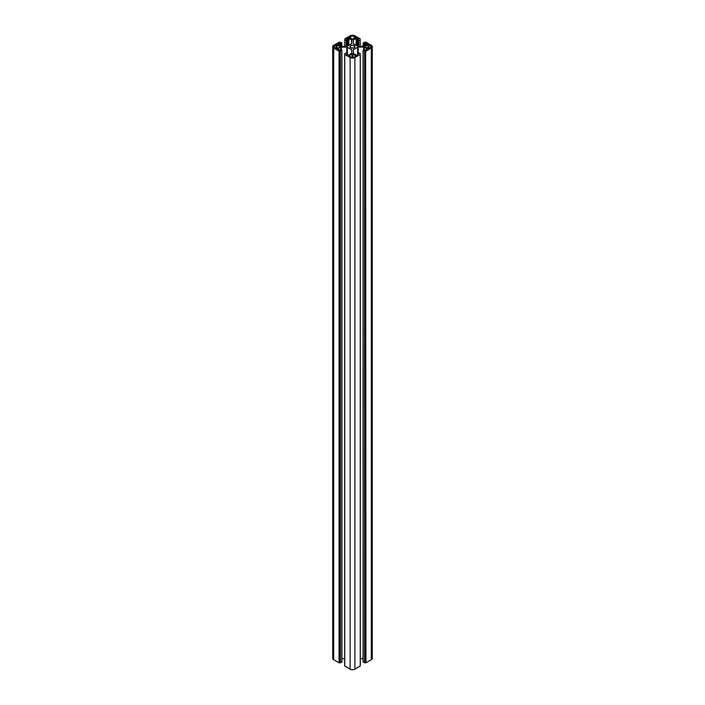 <?xml version="1.0" encoding="UTF-8"?>
<svg xmlns="http://www.w3.org/2000/svg" width="705" height="705" viewBox="0 0 705 705"><rect width="100%" height="100%" fill="white"/><g stroke="black" fill="none" stroke-linecap="round" stroke-linejoin="round"><path stroke-width="1.06" d="M350.702 47.72A2.547 1.472 180 0 1 349.953 46.68A2.547 1.472 180 0 1 351.522 45.314A2.547 1.472 180 0 1 354.298 45.64L354.298 47.72L354.298 45.64A2.547 1.472 180 0 1 355.047 46.68A2.547 1.472 180 0 1 353.478 48.037A2.547 1.472 180 0 1 350.702 47.72L350.006 46.389L351.522 45.314L353.478 45.314L354.994 46.389L354.853 47.235L353.478 48.037L350.702 47.72M369.023 48.574L367.966 48.574L367.966 44.776L367.966 48.574L365.216 46.979L369.023 48.574L369.023 44.776L369.023 48.574L370.618 47.658L370.618 45.702L370.618 47.658L369.023 48.574M365.216 46.371L365.216 46.979L365.216 46.371L367.966 44.776L370.618 45.702A2.397 1.384 180 0 1 371.315 46.68A2.397 1.384 180 0 1 370.618 47.658L371.138 46.151L368.786 44.688L365.216 46.371L365.216 46.979L365.216 46.371M349.213 55.607L350.808 57.131L349.01 55.827L351.971 54.021L349.213 55.607M351.971 57.51L351.971 54.021L353.029 54.021L353.029 57.51L353.029 54.021L356.007 55.915L354.192 57.131A2.397 1.384 180 0 1 350.808 57.131L353.416 57.44L355.946 56.074L352.914 53.959L351.971 54.021L351.971 57.51M337.034 44.776L337.034 48.574L335.977 48.574L335.977 44.776L337.034 44.776L337.034 48.574L334.382 47.658A2.397 1.384 180 0 1 333.685 46.68A2.397 1.384 180 0 1 334.382 45.702L334.382 47.658L333.862 47.209L334.382 45.702L334.382 47.658L335.977 48.574L335.977 44.776L334.382 45.702L336.646 44.662L339.784 46.371L337.034 44.776M339.784 46.979L339.784 46.371L339.88 46.918L337.034 48.574L339.784 46.979M355.787 37.136L355.787 37.744L354.192 36.219L354.192 38.66L354.192 36.219L355.875 37.198L355.787 37.744L355.787 37.136M353.029 39.339L355.787 37.744L351.971 39.339L348.993 37.444L350.808 36.219L350.808 38.66L350.808 36.219A2.397 1.384 180 0 1 354.192 36.219L351.583 35.92L349.01 37.356L351.971 39.339L353.029 39.339M340.797 43.648L340.797 46.186L340.797 43.648L340.154 43.278L340.154 45.816L340.154 43.278L340.797 43.648M341.114 46.274L341.114 43.648L340.85 46.204L337.959 44.547L341.264 46.283L346.842 46.283L341.114 46.274M341.855 46.283L341.855 43.216L341.114 43.648L341.855 43.216L341.855 46.283M341.855 43.04L340.427 42.212L341.855 43.04M339.889 43.181L337.959 43.939L337.959 44.547L337.862 44.001L339.916 43.19M339.889 42.335L339.361 42.212L339.889 42.335M339.043 42.212L333.694 45.296L339.043 42.212M333.694 48.055A3.375 1.948 180 0 1 332.707 46.68A3.375 1.948 180 0 1 333.694 45.296L332.707 46.68L333.694 48.055L333.694 659.704L333.694 48.055L339.043 51.139L333.694 48.055M333.28 657.245L332.707 658.32A3.375 1.948 0 0 0 333.694 659.704L339.043 662.788L339.043 51.139L339.361 662.788L339.043 51.139L339.572 51.016L339.572 662.665L339.361 51.139L339.889 51.016L339.572 662.665L339.819 50.989L339.889 662.665L339.889 51.016L340.427 662.788L340.101 51.139L341.855 50.319L341.855 661.96L340.427 662.788L340.427 51.139L341.855 50.319L341.855 661.784M341.855 50.134L340.797 49.703L341.855 50.134M340.797 49.703L339.096 50.073L337.739 49.112L340.735 47.2L340.735 49.738L340.735 47.2L341.264 47.076L341.264 49.791L341.264 47.076L346.842 47.076L346.842 53.007L346.842 47.076L347.371 47.2L347.371 54.849L347.371 47.2L351.592 49.641L351.813 53.166L351.751 49.782L347.124 47.103L340.85 47.147L337.739 49.112L339.343 50.161L340.797 49.703M344.701 658.717L341.916 658.717L344.701 658.717M351.813 53.166L348.816 55.069L351.813 53.166M348.816 55.069L346.622 54.417L348.816 55.069M346.622 53.8L346.622 54.417L347.257 53.439L346.622 53.8M347.257 54.778L347.257 53.439L347.257 54.778M347.257 53.254L346.516 52.822L347.257 53.254M346.199 52.822L344.763 53.651L346.199 52.822M344.763 54.444L344.763 666.093L344.763 54.444L350.121 57.537L344.763 54.444M344.763 665.908L350.121 669.177L350.121 57.537L350.121 669.177A3.375 1.948 0 0 0 354.879 669.177L354.879 57.537A3.375 1.948 180 0 1 350.121 57.537L352.5 58.101L354.879 57.537L354.879 669.177L360.237 666.093L360.237 54.444L354.879 57.537L360.237 54.444L360.237 665.908M360.237 53.651L358.484 52.822L360.237 53.651M358.484 53.88L357.241 55.069L356.184 55.069L353.408 53.474L353.408 49.641L353.408 53.474L353.408 49.641L357.629 47.2L357.629 54.849L357.629 47.2L358.158 47.076L358.158 53.007L358.158 47.076L363.736 47.076L357.876 47.103L353.249 49.782L353.311 53.404L356.563 55.193L358.475 53.871M358.484 52.822L357.682 53.342L358.484 52.822M357.743 53.439L358.378 53.8L357.743 53.439L357.743 54.778L357.743 53.439M360.299 658.717L363.084 658.717L360.299 658.717M363.736 49.791L363.736 47.076L364.265 47.2L364.265 49.738L364.265 47.2L367.041 48.804L363.736 47.076L363.736 49.791M367.041 49.412L367.041 48.804L365.904 50.073L367.041 49.412M365.904 50.073L364.203 49.703L365.904 50.073M363.886 49.703L363.145 50.134L363.886 49.703M363.145 50.319L363.145 661.96L363.145 50.319L364.573 51.139L363.145 50.319M363.145 661.784L364.573 662.788L364.573 51.139L364.573 662.788L364.573 51.139L364.899 662.788L365.111 51.016L365.111 662.665L365.111 51.016L365.428 662.665L365.428 51.016L365.639 662.788L365.639 51.139L365.957 662.788L371.306 659.704L371.306 48.055L365.957 51.139L371.306 48.055L371.306 659.704A3.375 1.948 0 0 0 372.293 658.32L371.72 657.245M371.306 45.296A3.375 1.948 180 0 1 372.293 46.68A3.375 1.948 180 0 1 371.306 48.055L372.231 47.059L372.037 45.931L365.957 42.212L371.306 45.296M365.639 42.212L364.573 42.212L365.639 42.212M365.111 43.181L365.904 43.278L365.904 45.208L365.904 43.278L367.261 44.248L363.736 46.283L358.158 46.283L353.408 43.719L353.408 39.885L353.408 43.719L357.743 46.204L357.682 40.009L358.378 38.942L357.241 38.281L357.241 45.931L357.241 38.281L358.598 39.242L357.682 40.009L357.743 46.204L363.886 46.274L363.886 43.648L364.15 46.204L367.243 44.327L364.846 43.278L364.846 45.816L365.084 43.19M364.573 42.212L363.084 43.128L364.573 42.212M363.145 43.216L364.203 43.648L363.145 43.216L363.145 46.283L363.145 43.216M364.203 46.186L364.203 43.648L364.846 43.278L364.203 43.648L364.203 46.186M353.187 40.185L356.184 38.281L353.187 40.185M356.184 45.314L356.184 38.281L356.853 38.167L356.184 38.281L356.184 45.314M358.484 46.283L358.484 40.529L357.743 40.106L358.484 40.529L358.484 46.283M358.801 40.529L358.801 46.283L358.801 40.529L360.237 39.7L358.801 40.529M360.237 46.283L360.237 39.7L360.237 46.283M360.237 38.907L354.879 35.823L360.237 38.907M350.121 35.823A3.375 1.948 180 0 1 354.879 35.823L350.623 35.576L344.763 38.907L350.121 35.823M344.763 39.7L346.199 40.529L346.199 46.283L346.516 40.529L344.763 39.7L344.763 46.283L344.763 39.7M346.516 46.283L346.516 40.529L347.257 40.106L346.842 46.283L347.371 46.151L347.318 40.009L346.516 40.529L346.516 46.283M347.257 39.921L346.402 39.242L347.759 38.281L347.759 45.931L347.759 38.281L348.816 38.281L348.816 45.314L348.816 38.281L351.592 39.885L351.592 43.719L351.813 40.185L351.592 43.719L347.371 46.151L351.751 43.578L351.813 40.185L348.288 38.158L346.455 39.083L347.257 39.921M339.096 45.208L339.096 43.278L339.096 45.208M332.707 46.68L332.707 658.32L333.694 659.704L339.043 662.788L340.427 662.788L341.899 661.819M344.719 665.952L350.623 669.424L352.5 669.75L354.377 669.424L360.281 665.952M363.101 661.819L364.573 662.788L365.957 662.788L371.306 659.704L372.293 658.32L372.293 46.68M341.916 50.222L341.916 661.872M347.318 53.342L347.318 54.823M344.701 54.355L344.701 665.996M360.299 54.355L360.299 665.996M357.682 47.173L357.682 54.823M363.084 50.222L363.084 661.872M358.598 46.283L358.598 40.564M357.682 40.009L357.682 46.177"/></g></svg>
